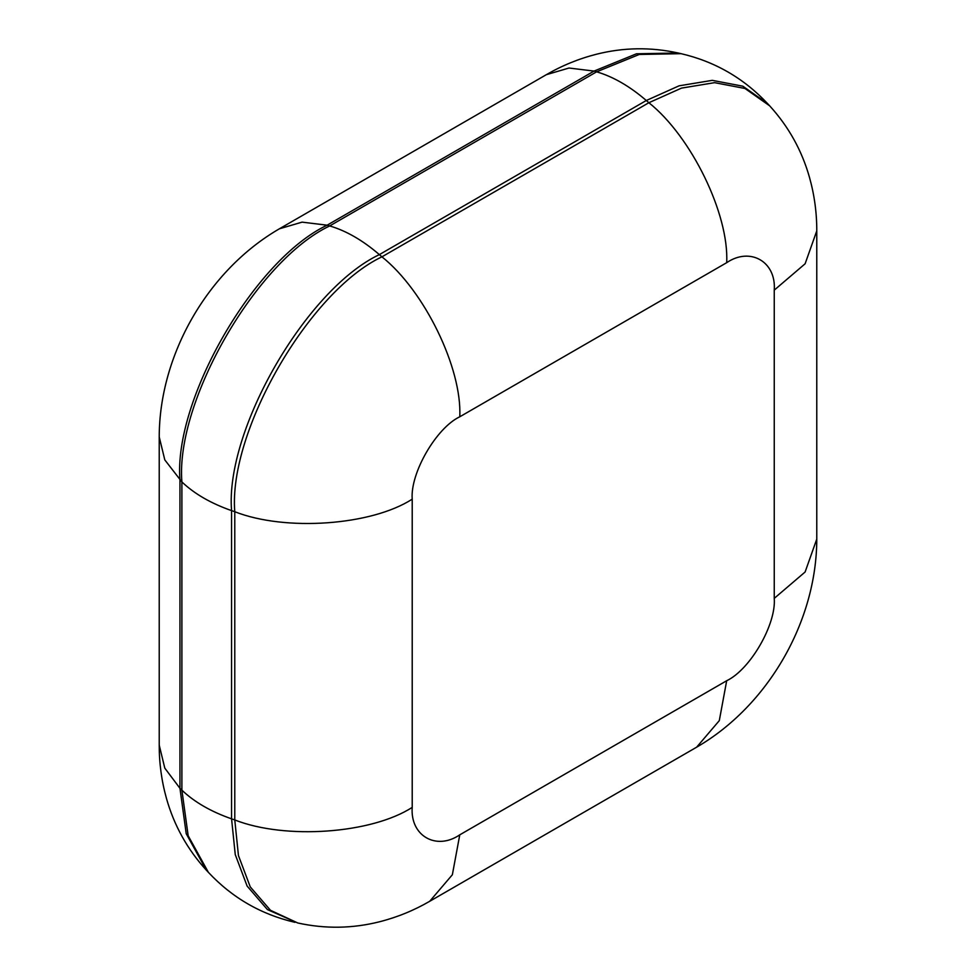 <?xml version="1.0" encoding="UTF-8"?>
<svg xmlns="http://www.w3.org/2000/svg" width="976" height="976" viewBox="0 0 976 976"><rect width="100%" height="100%" fill="white"/><g stroke="black" fill="none" stroke-linecap="round" stroke-linejoin="round"><path stroke-width="1.46" d="M678.149 52.997C650.675 46.982 623.371 47.409 596.226 54.29C578.646 58.792 562.005 65.599 546.304 74.701L569.008 68.027L594.067 71.077L327.131 225.188L302.072 222.138L279.368 228.811C208.047 270.096 159.32 354.508 159.222 436.919L164.798 459.903L181.89 481.937C175.29 401.307 256.566 260.519 329.693 225.932L596.629 71.821L639.256 54.461L681.077 53.668L678.149 52.997L636.498 53.79L594.067 71.077L596.629 71.821C613.184 76.689 629.74 86.254 646.307 100.504L379.371 254.614C306.244 289.201 224.956 429.989 231.568 510.619L231.568 818.84L235.253 854.586L247.123 886.074L267.436 909.595L297.851 923.003L270.486 910.315L250.259 886.891L238.437 855.537L234.777 819.95L231.568 818.84C210.95 811.629 194.395 802.065 181.89 790.157L181.89 481.937C194.395 493.844 210.95 503.396 231.568 510.619L234.777 511.729C228.189 431.453 309.124 291.275 381.933 256.834L379.371 254.614C362.816 240.364 346.26 230.8 329.693 225.932L327.131 225.188C254.321 259.628 173.386 399.806 179.962 480.082L179.962 788.315L181.89 790.157L188.173 835.761L208.4 872.373L206.351 870.177C187.368 849.364 174.082 825.452 166.469 798.466C161.601 781.032 159.186 763.256 159.222 745.139L164.798 768.136L179.962 788.315L186.221 833.711L206.351 870.177M412.214 807.372C371.49 833.748 285.346 839.848 234.777 819.95L234.777 511.729C285.346 531.627 371.49 525.515 412.214 499.151L412.214 807.372C410.091 835.773 436.235 850.865 459.769 834.834L726.693 680.723C750.227 669.597 776.371 624.298 774.249 598.361L774.249 290.14C776.371 261.739 750.227 246.647 726.693 262.678L459.769 416.789C436.235 427.915 410.091 473.214 412.214 499.151M767.6 103.627L742.821 86.193L712.297 80.349L679.101 85.815L646.307 100.504L648.869 102.724L681.516 88.108L714.578 82.667L744.969 88.474L769.649 105.823L767.6 103.627C743.81 78.226 714.969 61.573 681.077 53.668M459.769 416.789C462.234 368.33 424.45 290.677 381.933 256.834L648.869 102.724C691.386 136.567 729.17 214.22 726.693 262.678M726.693 680.723L719.3 720.63L696.632 747.189L429.696 901.299L452.364 874.74L459.769 834.834M774.249 598.361L805.115 571.997L816.778 539.081L816.778 230.861C816.814 212.707 814.387 194.895 809.494 177.412C801.882 150.475 788.596 126.612 769.649 105.823M774.249 290.14L805.115 263.776L816.778 230.861M208.4 872.373C232.19 897.774 261.031 914.427 294.923 922.332M546.304 74.701L279.368 228.811M159.222 436.919L159.222 745.139M696.632 747.189C767.953 705.904 816.68 621.492 816.778 539.081M429.696 901.299C413.995 910.401 397.354 917.208 379.774 921.71C352.629 928.591 325.325 929.018 297.851 923.003"/></g></svg>
